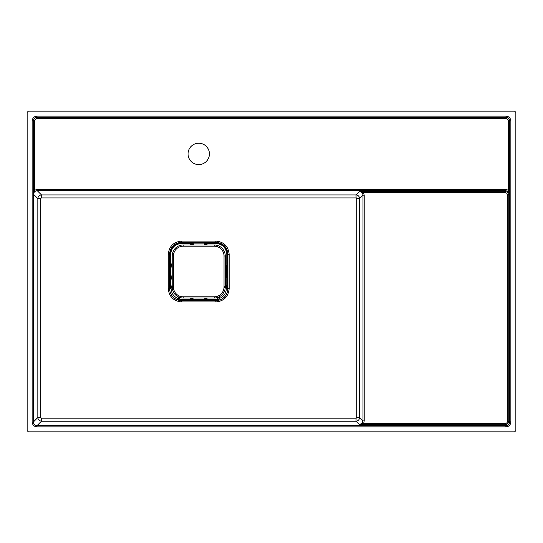 <?xml version="1.0" encoding="UTF-8"?>
<svg xmlns="http://www.w3.org/2000/svg" width="543" height="543" viewBox="0 0 543 543"><rect width="100%" height="100%" fill="white"/><g stroke="black" fill="none" stroke-linecap="round" stroke-linejoin="round"><path stroke-width="0.81" d="M214.254 246.203L214.254 244.981A10.996 10.996 0 0 1 225.25 255.977L225.25 287.023A10.996 10.996 0 0 1 214.254 298.019L183.208 298.019A10.996 10.996 0 0 1 172.212 287.023L172.212 255.977A10.996 10.996 0 0 1 183.208 244.981L214.254 244.981A10.996 10.996 0 0 1 225.25 255.977L224.028 255.977A9.774 9.774 0 0 0 214.254 246.203L183.208 246.203A9.774 9.774 0 0 0 173.434 255.977L173.434 287.023A9.774 9.774 0 0 0 183.208 296.797L214.254 296.797A9.774 9.774 0 0 0 224.028 287.023L224.028 255.977M198.731 143.216A10.69 10.69 0 0 0 188.041 153.907A10.69 10.69 0 0 0 198.731 164.597A10.69 10.69 0 0 0 209.422 153.907A10.69 10.69 0 0 0 198.731 143.216M193.247 242.375L206.605 242.545L204.772 244.391L204.161 244.391L204.216 243.895L193.247 243.895L190.858 242.545L193.247 242.375L193.294 244.981M204.826 244.981L204.881 244.207L206.605 242.545L204.216 243.895L204.216 242.375M180.086 297.238C179.149 298.243 179.312 299.003 180.575 299.519L181.64 299.566L181.633 300.177L179.923 300.333L177.194 299.777C172.389 297.612 169.857 293.885 169.606 288.604L169.776 285.299L171.126 288.577C171.337 293.206 173.55 296.464 177.758 298.365L178.375 296.899M172.803 286.656L170.461 286.222L170.054 285.075L170.183 286.446L172.531 286.874M215.815 243.434L215.822 242.823C222.854 243.502 226.716 247.357 227.408 254.402L226.798 254.416C226.146 247.73 222.487 244.072 215.815 243.434L206.659 243.434L206.659 242.823L215.822 242.823L215.836 242.273L181.627 242.273C174.262 242.986 170.224 247.031 169.504 254.395L170.054 254.402L170.054 285.075L170.665 285.075L170.93 285.842L172.498 286.127M206.659 243.434L205.444 244.642L204.772 244.391L204.772 244.981M37.223 189.439L37.223 190.654C35.01 190.885 33.795 192.1 33.571 194.306L34.589 190.206L37.223 189.439L505.777 189.439L508.411 190.206L509.429 194.306L508.771 194.971L508.771 421.124C508.533 423.323 507.318 424.538 505.119 424.775L359.337 424.531L363.437 423.513L505.119 423.554C506.592 423.404 507.406 422.59 507.556 421.124L507.556 194.971L506.877 193.281L507.746 192.439L508.771 194.971L507.556 194.971M356.14 418.137L356.751 417.526L356.765 198.555L356.147 197.944L41.309 197.944L40.691 198.555L40.705 417.526L41.322 418.137L356.14 418.137L355.964 421.164L41.492 421.164C39.279 420.934 38.064 419.719 37.84 417.513L37.84 198.575C38.071 196.369 39.286 195.154 41.492 194.93L355.964 194.93C358.176 195.154 359.398 196.369 359.622 198.575L359.622 417.513C359.391 419.725 358.176 420.94 355.964 421.164L359.337 424.531L361.977 423.418L362.989 420.886L362.989 195.209C362.765 192.996 361.55 191.781 359.337 191.557L505.119 191.319L507.746 192.439M506.877 193.281L505.119 192.534L505.119 191.319L505.777 190.654L37.223 190.654L41.492 194.93L41.309 197.944M40.691 198.555L37.84 198.575L33.571 194.306L33.374 121.021C33.612 118.822 34.827 117.607 37.026 117.369L505.974 117.369C508.173 117.607 509.388 118.822 509.626 121.021L508.411 121.021L508.411 190.206L509.626 190.206L509.429 194.306L508.363 191.72L505.777 190.654L505.777 189.439M181.64 299.566L216.881 299.519C218.143 298.996 218.313 298.236 217.376 297.238M170.665 254.416L170.054 254.402C170.733 247.37 174.588 243.515 181.633 242.823L181.64 243.434C174.961 244.085 171.296 247.744 170.665 254.416L170.665 285.075M219.08 296.899L219.705 298.365C223.913 296.464 226.119 293.206 226.329 288.577L227.951 288.604L227.951 254.395C227.239 247.031 223.2 242.992 215.836 242.273L215.849 241.092C223.926 241.879 228.359 246.312 229.16 254.382L229.166 288.618C228.372 296.702 223.933 301.141 215.849 301.935L181.606 301.935C173.522 301.141 169.083 296.702 168.289 288.618L168.296 254.382C169.104 246.312 173.536 241.879 181.613 241.092L215.849 241.092M224.958 286.127L227.408 285.075L227.408 254.402L229.16 254.382M224.924 286.874C226.438 287.362 227.354 286.84 227.68 285.299L227.85 288.604C227.598 293.885 225.067 297.612 220.261 299.777L215.822 300.177L215.836 300.727C223.193 300.007 227.239 295.969 227.951 288.604L229.166 288.618M171.126 288.577L169.504 288.604C170.224 295.969 174.262 300.007 181.627 300.727L215.836 300.727L215.849 301.935M215.815 299.566L215.822 300.177L181.633 300.177L181.606 301.935M168.296 254.382L169.504 254.395L169.504 288.604L168.289 288.618M192.684 244.981L192.575 244.207L190.803 242.823L181.633 242.823L181.613 241.092M514.628 111.145L28.372 111.145L27.15 112.367L27.15 430.633L28.372 431.855L514.628 431.855L515.85 430.633L515.85 112.367L514.628 111.145M32.139 421.999L32.139 121.001C32.444 118.062 34.066 116.44 37.005 116.134L37.005 117.349C34.8 117.58 33.585 118.795 33.354 121.001L33.354 421.999C33.585 424.205 34.8 425.42 37.005 425.651L37.005 426.866C34.066 426.56 32.444 424.938 32.139 421.999L33.354 421.999L37.84 417.513L40.705 417.526M41.322 418.137L41.492 421.164L37.005 425.651L505.995 425.651C508.2 425.42 509.415 424.205 509.646 421.999L509.646 121.001C509.415 118.795 508.2 117.58 505.995 117.349L37.005 117.349L37.026 118.584C35.56 118.741 34.745 119.555 34.589 121.021L34.589 190.206L33.374 190.206M32.139 121.001L34.589 121.021M505.119 423.554L505.995 426.866L37.005 426.866M507.556 421.124L510.861 421.999C510.556 424.938 508.934 426.56 505.995 426.866M37.005 116.134L505.995 116.134L505.974 118.584L37.026 118.584M509.626 190.206L509.626 121.021L510.861 121.001L510.861 421.999M505.119 192.534L363.437 192.575L363.43 191.36M356.765 198.555L359.622 198.575L362.989 195.209L364.204 195.209L363.437 192.575L359.337 191.557L355.964 194.93L356.147 197.944M363.43 424.728L364.204 420.886L362.989 420.886L359.622 417.513L356.751 417.526M189.84 244.981A27.971 27.971 0 0 1 191.984 244.357L192.629 244.981M180.575 299.519L180.527 300.123L179.183 297.259M179.299 296.926C177.9 298.365 178.111 299.498 179.923 300.333L177.758 298.365L177.194 299.777M226.329 288.577L227.408 285.075C227.069 286.616 226.153 287.138 224.653 286.656M218.272 297.259L216.935 300.123L216.881 299.519M220.261 299.777L219.705 298.365L217.533 300.333C219.345 299.498 219.555 298.365 218.164 296.926M193.294 244.391L192.684 244.391L190.858 242.545L190.803 243.434L181.64 243.434M169.606 287.688L172.837 287.403M224.619 287.403L227.85 287.688M224.028 287.023L225.25 287.023A10.996 10.996 0 0 1 214.254 298.019L214.254 296.797M173.434 255.977L172.212 255.977A10.996 10.996 0 0 1 183.208 244.981L183.208 246.203M183.208 296.797L183.208 298.019A10.996 10.996 0 0 1 172.212 287.023L173.434 287.023M206.299 242.857L206.421 243.454M170.461 286.222L170.93 285.842M207.616 298.019A27.971 27.971 0 0 1 189.84 298.019M204.881 244.207L205.478 244.357A27.971 27.971 0 0 1 207.616 244.981M225.25 262.608A27.971 27.971 0 0 1 225.25 280.392M362.446 423.873L361.977 423.418M508.805 191.285L508.363 191.72M226.798 285.075L226.798 254.416M172.212 280.392A27.971 27.971 0 0 1 172.212 262.608M192.575 244.207L191.984 244.357L190.803 243.434M364.204 195.209L364.204 420.886M508.411 121.021C508.255 119.555 507.44 118.741 505.974 118.584M505.995 116.134C508.934 116.44 510.556 118.062 510.861 121.001M204.161 244.981L204.161 244.391"/></g></svg>
